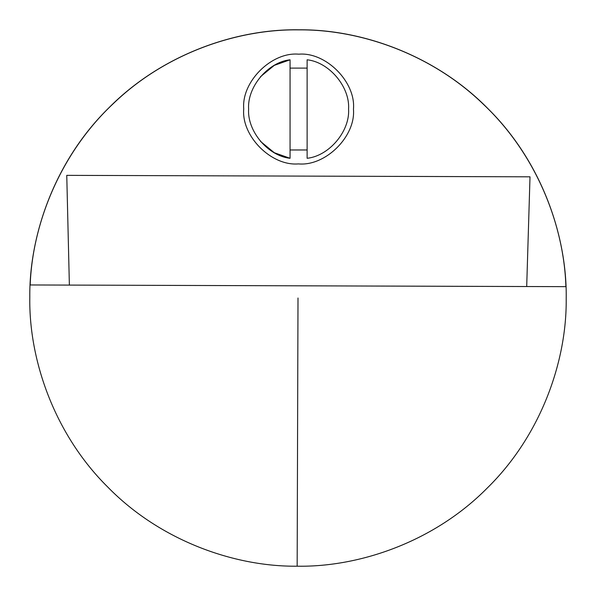 <?xml version="1.0" encoding="UTF-8"?>
<svg xmlns="http://www.w3.org/2000/svg" width="596" height="596" viewBox="0 0 596 596"><rect width="100%" height="100%" fill="white"/><g stroke="black" fill="none" stroke-linecap="round" stroke-linejoin="round"><path stroke-width="0.89" d="M69.866 285.089L526.208 286.527M353.458 109.217C355.819 136.365 325.558 166.44 298.425 163.9C271.269 166.269 241.201 136 243.734 108.867C241.373 81.719 271.634 51.643 298.767 54.184C325.915 51.815 355.991 82.077 353.458 109.217M30.187 284.962C32.407 223.537 60.531 152.911 113.374 103.555C165.397 53.342 237.379 28.906 298.842 29.867C360.312 29.293 432.145 54.184 483.848 104.725C536.378 154.409 564.062 225.206 565.895 286.654L30.187 284.962M566.2 298.842C566.863 361.742 540.557 435.989 487.051 488.243C434.454 541.429 360.044 567.258 297.158 566.2C234.258 566.863 160.011 540.557 107.757 487.051C54.571 434.454 28.742 360.044 29.8 297.158C29.137 234.258 55.443 160.011 108.949 107.757C161.546 54.571 235.956 28.742 298.842 29.8C361.742 29.137 435.989 55.443 488.243 108.949C541.429 161.546 567.258 235.956 566.2 298.842M307.126 149.976L290.058 149.976L290.058 158.29L290.058 59.794L274.287 65.366L260.519 76.66M290.058 68.108L307.126 68.108L307.126 59.794L307.126 158.29C329.178 155.958 350.046 131.165 348.578 109.038C350.046 86.912 329.178 62.126 307.126 59.794M260.519 141.423L274.287 152.718L290.058 158.29C268.006 155.958 247.146 131.165 248.614 109.038C247.146 86.912 268.006 62.126 290.058 59.794M66.759 175.358L530.008 176.818L66.759 175.358L69.374 285.089M526.7 286.527L530.008 176.818M298 298L297.158 566.2"/></g></svg>
